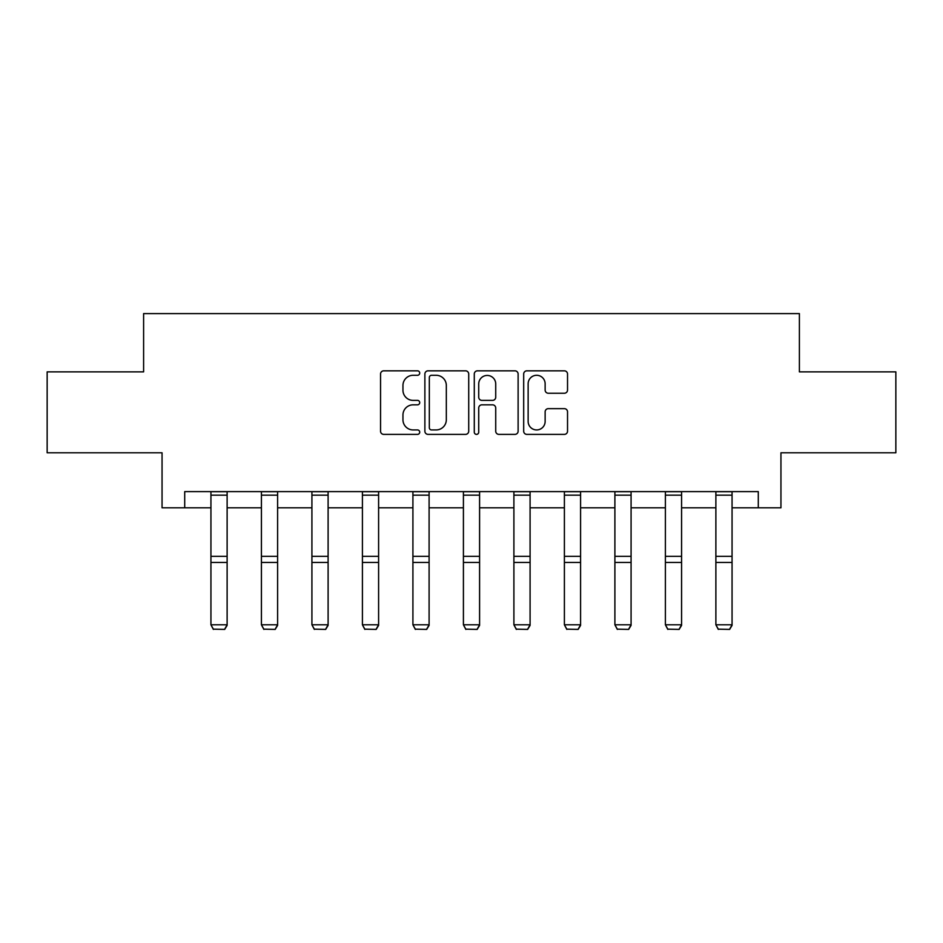 <?xml version="1.0" encoding="UTF-8"?>
<svg xmlns="http://www.w3.org/2000/svg" width="943" height="943" viewBox="0 0 943 943"><rect width="100%" height="100%" fill="white"/><g stroke="black" fill="none" stroke-linecap="round" stroke-linejoin="round"><path stroke-width="1.41" d="M419.718 373.063A2.228 2.228 0 0 0 417.49 370.835L383.73 370.835A3.183 3.183 0 0 0 380.548 374.017L380.548 431.21A3.183 3.183 0 0 0 383.73 434.381L417.49 434.381A2.228 2.228 0 0 0 419.718 432.153A2.228 2.228 0 0 0 417.49 429.937L413.117 429.937A10.173 10.173 0 0 1 402.956 419.765L402.956 415.003A10.173 10.173 0 0 1 413.117 404.83L417.49 404.83A2.228 2.228 0 0 0 419.718 402.614A2.228 2.228 0 0 0 417.49 400.386L413.117 400.386A10.173 10.173 0 0 1 402.956 390.225L402.956 385.451A10.173 10.173 0 0 1 413.117 375.29L417.49 375.29A2.228 2.228 0 0 0 419.718 373.063M564.35 393.243A3.183 3.183 0 0 0 567.533 390.06L567.533 374.017A3.183 3.183 0 0 0 564.35 370.835L526.866 370.835A3.183 3.183 0 0 0 523.683 374.017L523.683 431.21A3.183 3.183 0 0 0 526.866 434.381L564.35 434.381A3.183 3.183 0 0 0 567.533 431.21L567.533 411.82A3.183 3.183 0 0 0 564.35 408.649L548.307 408.649A3.183 3.183 0 0 0 545.137 411.82L545.137 421.438A8.499 8.499 0 0 1 536.638 429.937A8.499 8.499 0 0 1 528.139 421.438L528.139 383.789A8.499 8.499 0 0 1 536.638 375.29A8.499 8.499 0 0 1 545.137 383.789L545.137 390.06A3.183 3.183 0 0 0 548.307 393.243L564.35 393.243M184.71 507.805L184.71 491.621L758.29 491.621L758.29 507.805L780.945 507.805L780.945 452.781L895.85 452.781L895.85 371.86L799.393 371.86L799.393 313.595L143.607 313.595L143.607 371.86L47.15 371.86L47.15 452.781L162.055 452.781L162.055 507.805L210.937 507.805M468.718 374.017A3.183 3.183 0 0 0 465.547 370.835L428.051 370.835A3.183 3.183 0 0 0 424.88 374.017L424.88 431.21A3.183 3.183 0 0 0 428.051 434.381L465.547 434.381A3.183 3.183 0 0 0 468.718 431.21L468.718 374.017M477.453 370.835L514.949 370.835A3.183 3.183 0 0 1 518.12 374.017L518.12 431.21A3.183 3.183 0 0 1 514.949 434.381L498.906 434.381A3.183 3.183 0 0 1 495.723 431.21L495.723 408.013A3.183 3.183 0 0 0 492.552 404.83L481.908 404.83A3.183 3.183 0 0 0 478.726 408.013L478.726 432.153A2.228 2.228 0 0 1 476.51 434.381A2.228 2.228 0 0 1 474.282 432.153L474.282 374.017A3.183 3.183 0 0 1 477.453 370.835M227.122 507.805L261.423 507.805M277.607 507.805L311.921 507.805M328.105 507.805L362.418 507.805M378.603 507.805L412.916 507.805M429.1 507.805L463.414 507.805M479.586 507.805L513.9 507.805M530.084 507.805L564.397 507.805M580.582 507.805L614.895 507.805M631.079 507.805L665.393 507.805M681.577 507.805L715.878 507.805M732.063 507.805L758.29 507.805M431.552 375.29A2.228 2.228 0 0 0 429.324 377.506L429.324 427.709A2.228 2.228 0 0 0 431.552 429.937L436.149 429.937A10.173 10.173 0 0 0 446.322 419.765L446.322 385.451A10.173 10.173 0 0 0 436.149 375.29L431.552 375.29M495.723 383.942A8.499 8.499 0 0 0 487.225 375.444A8.499 8.499 0 0 0 478.726 383.942L478.726 397.203A3.183 3.183 0 0 0 481.908 400.386L492.552 400.386A3.183 3.183 0 0 0 495.723 397.203L495.723 383.942M227.122 491.621L227.122 625.386L224.693 629.405L213.366 629.17L224.693 629.405M213.366 629.405L210.937 624.796L227.122 624.796L224.693 629.17M210.937 491.621L210.937 624.796L213.366 629.17M277.607 491.621L277.607 625.386L275.191 629.405L263.851 629.17L275.191 629.405M263.851 629.405L261.423 624.796L277.607 624.796L275.191 629.17M261.423 491.621L261.423 624.796L263.851 629.17M328.105 491.621L328.105 625.386L325.677 629.405L314.349 629.17L325.677 629.405M314.349 629.405L311.921 624.796L328.105 624.796L325.677 629.17M311.921 491.621L311.921 624.796L314.349 629.17M378.603 491.621L378.603 625.386L376.174 629.405L364.847 629.17L376.174 629.405M364.847 629.405L362.418 624.796L378.603 624.796L376.174 629.17M362.418 491.621L362.418 624.796L364.847 629.17M429.1 491.621L429.1 625.386L426.672 629.405L415.344 629.17L426.672 629.405M415.344 629.405L412.916 624.796L429.1 624.796L426.672 629.17M412.916 491.621L412.916 624.796L415.344 629.17M479.586 491.621L479.586 625.386L477.17 629.405L465.83 629.17L477.17 629.405M465.83 629.405L463.414 624.796L479.586 624.796L477.17 629.17M463.414 491.621L463.414 624.796L465.83 629.17M530.084 491.621L530.084 625.386L527.656 629.405L516.328 629.17L527.656 629.405M516.328 629.405L513.9 624.796L530.084 624.796L527.656 629.17M513.9 491.621L513.9 624.796L516.328 629.17M580.582 491.621L580.582 625.386L578.153 629.405L566.826 629.17L578.153 629.405M566.826 629.405L564.397 624.796L580.582 624.796L578.153 629.17M564.397 491.621L564.397 624.796L566.826 629.17M631.079 491.621L631.079 625.386L628.651 629.405L617.323 629.17L628.651 629.405M617.323 629.405L614.895 624.796L631.079 624.796L628.651 629.17M614.895 491.621L614.895 624.796L617.323 629.17M681.577 491.621L681.577 625.386L679.149 629.405L667.809 629.17L679.149 629.405M667.809 629.405L665.393 624.796L681.577 624.796L679.149 629.17M665.393 491.621L665.393 624.796L667.809 629.17M732.063 491.621L732.063 625.386L729.634 629.405L718.307 629.17L729.634 629.405M718.307 629.405L715.878 624.796L732.063 624.796L729.634 629.17M715.878 491.621L715.878 624.796L718.307 629.17M227.122 491.692L210.937 491.692M227.122 556.311L210.937 556.311M227.122 562.452L210.937 562.452M227.122 495.169L210.937 495.169M277.607 491.692L261.423 491.692M277.607 556.311L261.423 556.311M277.607 562.452L261.423 562.452M277.607 495.169L261.423 495.169M328.105 491.692L311.921 491.692M328.105 556.311L311.921 556.311M328.105 562.452L311.921 562.452M328.105 495.169L311.921 495.169M378.603 491.692L362.418 491.692M378.603 556.311L362.418 556.311M378.603 562.452L362.418 562.452M378.603 495.169L362.418 495.169M429.1 491.692L412.916 491.692M429.1 556.311L412.916 556.311M429.1 562.452L412.916 562.452M429.1 495.169L412.916 495.169M479.586 491.692L463.414 491.692M479.586 556.311L463.414 556.311M479.586 562.452L463.414 562.452M479.586 495.169L463.414 495.169M530.084 491.692L513.9 491.692M530.084 556.311L513.9 556.311M530.084 562.452L513.9 562.452M530.084 495.169L513.9 495.169M580.582 491.692L564.397 491.692M580.582 556.311L564.397 556.311M580.582 562.452L564.397 562.452M580.582 495.169L564.397 495.169M631.079 491.692L614.895 491.692M631.079 556.311L614.895 556.311M631.079 562.452L614.895 562.452M631.079 495.169L614.895 495.169M681.577 491.692L665.393 491.692M681.577 556.311L665.393 556.311M681.577 562.452L665.393 562.452M681.577 495.169L665.393 495.169M732.063 491.692L715.878 491.692M732.063 556.311L715.878 556.311M732.063 562.452L715.878 562.452M732.063 495.169L715.878 495.169"/></g></svg>
